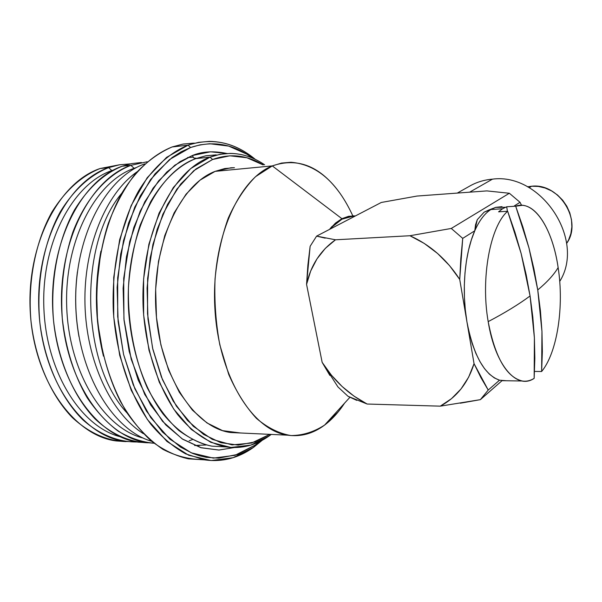 <?xml version="1.0" encoding="UTF-8"?>
<svg xmlns="http://www.w3.org/2000/svg" width="602" height="602" viewBox="0 0 602 602"><rect width="100%" height="100%" fill="white"/><g stroke="black" fill="none" stroke-linecap="round" stroke-linejoin="round"><path stroke-width="0.9" d="M126.111 441.597C107.201 441.063 89.284 433.071 72.368 417.622C50.884 395.424 35.473 360.222 30.965 320.934C27.557 281.412 35.495 241.402 52.126 211.701C65.641 190.292 81.646 175.889 100.15 168.507C58.763 182.24 26.006 245.187 30.326 312.995C34.322 380.84 74.016 435.667 116.148 440.935L126.111 441.597M108.646 167.627L100.15 168.507L108.646 167.627C90.007 175.122 73.918 189.796 60.381 211.663C43.758 241.974 36.045 282.789 39.883 322.838C44.834 362.637 60.832 397.945 82.767 419.714C99.661 434.772 118.496 442.222 137.136 441.973L124.652 441.401C82.655 436.126 43.035 381.028 39.032 312.822C34.705 244.645 67.379 181.39 108.646 167.627L111.837 170.584L108.646 167.627L119.211 164.828L130.386 163.872L119.482 164.782L108.646 167.627M120.046 436.698C80.45 426.57 45.692 371.073 43.818 306.538C41.673 242.019 72.917 183.828 111.837 170.584C72.917 183.828 41.673 242.019 43.818 306.538C45.692 371.073 80.45 426.57 120.046 436.698M112.597 170.509L111.837 170.584L112.597 170.509M148.227 442.794C129.799 442.35 111.31 434.245 94.823 418.661C73.452 396.221 58.078 360.545 53.548 320.7C50.116 280.622 57.98 240.032 74.482 209.94C87.907 188.245 103.8 173.677 122.168 166.227C81.097 180.043 48.566 243.787 52.893 312.536C56.912 381.322 96.395 436.856 138.189 442.139L148.227 442.794M130.882 165.332L122.168 166.227L130.882 165.332C107.164 174.565 85.793 198.359 72.819 232.229C63.865 259.018 60.343 287.666 62.269 318.195C65.686 348.43 73.986 374.948 87.162 397.734C96.486 411.497 106.832 422.642 118.21 431.175C129.934 438.068 141.876 442.094 154.029 443.245L146.918 442.613C105.26 437.33 65.859 381.51 61.84 312.355C57.506 243.238 89.946 179.17 130.882 165.332L134.126 168.319L130.882 165.332L147.189 161.765L130.882 165.332M143.253 438.083C103.807 428.413 68.824 372.337 66.702 306.674C64.316 241.018 95.387 181.684 134.126 168.319C95.387 181.684 64.316 241.018 66.702 306.674C68.824 372.337 103.807 428.413 143.253 438.083M135.269 168.206L134.126 168.319L135.269 168.206M78.975 336.638C75.145 315.124 74.625 293.528 77.417 271.856C74.625 293.528 75.145 315.124 78.975 336.638M151.561 441.266C111.829 429.775 77.274 371.457 75.769 304.356C74.008 237.263 105.674 177.357 144.751 163.894C105.674 177.357 74.008 237.263 75.769 304.356C77.274 371.457 111.829 429.775 151.561 441.266M189.148 440.799L192.384 439.611M143.366 433.666C111.054 413.341 86.312 361.042 84.965 304.078C83.565 247.106 105.749 193.716 137.008 171.848C105.749 193.716 83.565 247.106 84.965 304.078C86.312 361.042 111.054 413.341 143.366 433.666M127.255 413.198C80.901 364.059 78.034 244.344 121.92 193.061C78.034 244.344 80.901 364.059 127.255 413.198M206.17 444.983L194.604 445.48L199.337 445.563M202.513 459.507C189.224 459.469 176.017 456.083 162.901 449.333C150.094 440.626 138.309 428.737 127.556 413.672C112.499 389.058 102.054 357.769 97.81 323.552C94.92 289.005 98.57 254.277 108.157 223.831C115.524 204.499 124.591 187.809 135.352 173.767C146.82 161.524 159.071 152.592 172.104 146.963C153.518 154.428 136.225 169.915 122.244 192.489C104.5 224.125 95.011 267.408 96.847 311.377C99.443 344.795 107.216 374.662 120.159 400.992C129.4 417.066 139.807 430.438 151.38 441.115C163.383 450.07 175.739 455.985 188.441 458.844L200.594 459.604M100.918 251.184C94.145 286.341 94.988 321.325 103.454 356.128M188.042 145.187L172.104 146.963L188.042 145.187L166.558 157.37L147.159 177.778L131.138 205.636L119.685 239.528L113.71 277.454L113.718 316.953L119.715 355.413L131.244 390.314L147.392 419.519L166.98 441.462L188.667 455.232L211.129 460.553L233.132 457.678L253.623 447.278C238.407 458.16 221.995 462.351 204.402 459.838L185.664 453.863C173.346 447.015 161.772 437.18 150.951 424.365C130.25 396.462 116.276 355.323 113.326 311.046C111.483 266.648 120.904 222.958 138.528 191.052C152.411 168.282 169.583 152.69 188.042 145.187L190.608 147.505L188.042 145.187L189.547 144.668L198.63 142.343L209.255 141.38C225.81 141.59 241.191 147.61 255.398 159.432C234.577 142.17 212.13 137.422 188.042 145.187M252.855 158.273C233.343 143.81 212.589 140.221 190.608 147.505L181.21 151.757L172.067 157.589L154.97 173.91L140.183 196.034L128.527 223.161L120.678 254.119L117.127 287.447L118.112 321.468L123.583 354.465L133.2 384.783L146.399 411L162.42 431.995L180.412 447.045L192.602 453.389L199.495 455.767L206.411 457.339L218.797 458.145L237.557 454.442L255.097 445.126L259.838 441.499L255.097 445.126L253.623 447.278L255.097 445.126L234.938 455.323L213.304 458.107L191.24 452.809L169.945 439.204L150.726 417.57L134.878 388.809L123.583 354.465L117.691 316.629L117.683 277.778L123.538 240.469L134.765 207.111L150.47 179.667L169.516 159.545L190.608 147.505L200.15 144.834L209.744 143.735L228.685 146.09L246.73 154.12L252.863 158.273M222.808 446.752L211.851 446.15C201.331 444.013 190.345 438.813 178.899 430.55C167.446 420.106 156.941 405.929 147.377 388.019C134.351 358.664 127.579 322.198 128.467 286.748C130.348 263.819 134.254 243.246 140.183 225.043L150.5 202.024C165.723 176.01 182.195 163.955 195.763 158.619L205.952 155.775L216.201 154.864L205.432 155.873L195.763 158.619L193.648 157.829L192.347 155.527C202.129 151.433 213.642 150.756 226.879 153.48L210.467 151.802L192.347 155.527L193.648 157.829L195.763 158.619C155.933 172.669 124.268 239.107 128.632 311.008C131.484 351.327 144.262 388.711 163.134 414.056C178.064 431.98 194.311 442.681 211.851 446.15L226.104 446.932C208.668 443.448 192.527 432.672 177.68 414.605C158.913 389.065 146.188 351.365 143.336 310.707C138.972 238.196 170.441 171.239 210 157.145L195.763 158.619L210 157.145L190.714 168.575L173.346 187.485L159.063 213.138L148.89 244.224L143.6 278.929L143.63 315.049L148.995 350.229L159.282 382.225L173.715 409.097L191.255 429.414L210.738 442.304L230.972 447.467L250.868 445.089L269.455 435.728C255.993 445.329 241.545 449.069 226.104 446.932M269.455 435.728L270.388 434.381L269.455 435.728L271.231 434.418L269.455 435.728M212.596 159.485L210 157.145L212.596 159.485L229.813 155.805L246.91 157.754L263.202 164.94C246.986 155.007 230.114 153.186 212.596 159.485L193.776 170.69L176.83 189.171L162.871 214.207L152.885 244.532L147.625 278.402L147.52 313.695L152.592 348.152L162.45 379.584L176.363 406.117L193.355 426.336L212.295 439.377L232.033 444.893L251.516 443.049L269.794 434.351L255.082 441.906L238.144 445.096L220.753 442.673L203.626 434.441L187.508 420.467L173.195 401.098L161.419 377.025L152.848 349.28L147.972 319.143L147.076 288.08L150.207 257.648L157.16 229.324L167.514 204.447L180.69 184.069L195.974 168.944L212.596 159.485M340.235 193.611C320.618 166.302 297.967 157.069 272.277 165.904L215.125 171.359C179.509 184.701 151.742 245.465 155.933 310.519C159.846 375.61 194.378 427.954 230.701 432.529L240.559 432.988L222.597 430.648L206.96 422.935L192.294 410L179.298 392.211L168.635 370.192L160.885 344.886L156.475 317.435L155.655 289.163L158.476 261.449L164.752 235.63L174.129 212.875L186.071 194.168L199.969 180.194L215.125 171.359L272.277 165.904L255.549 176.664C245.044 187.267 235.946 201.091 228.256 218.12C221.656 236.691 217.247 256.971 215.042 278.967C214.244 301.361 215.832 323.319 219.813 344.833L228.737 374.459C236.563 392.218 245.804 406.869 256.46 418.398C267.612 427.834 279.125 433.56 290.999 435.57C302.776 435.464 313.988 431.965 324.613 425.072C313.168 433.621 300.902 436.999 287.831 435.193C252.592 430.596 218.85 376.611 214.937 309.33C210.745 242.087 237.73 179.434 272.277 165.904L341.906 218.684L272.277 165.904L281.616 163.067L291.014 162.262C316.727 164.444 337.323 182.308 352.802 215.847M325.178 238.151L316.607 236.119L310.135 246.293L306.561 284.362L322.16 362.381L337.955 386.943L348.024 396.297L356.738 400.36M344.54 403.189C338.64 412.219 332.003 419.511 324.613 425.072L349.935 397.267L324.613 425.072L338.166 411.926M329.52 229.4L335.487 223.071L341.906 218.684L352.689 215.847L355.383 215.945L348.596 216.306L341.906 218.684L331.83 226.661L329.512 229.407M492.474 179.148C541.311 172.533 585.874 240.002 559.717 281.435C585.874 240.002 541.311 172.533 492.474 179.148L469.658 192.166L492.474 179.148C483.903 179.87 476.062 182.323 468.958 186.515L457.279 193.084M502.03 206.659L495.649 207.359L484.121 212.16L489.095 209.902L484.121 212.16L490.939 209.511L502.58 208.759L506.696 206.772L507.411 211.272L506.696 206.772L502.58 208.759L498.584 211.829L507.659 211.257L521.136 253.51L530.076 295.958L526.178 274.76L521.136 253.51L514.958 232.312L507.659 211.257C490.194 226.277 480.531 278.162 488.184 321.626C505.048 312.754 519.014 304.198 530.076 295.958L534.395 337.82L534.162 378.357L534.839 358.295L534.395 337.82L532.815 317.006L530.076 295.958C519.014 304.198 505.048 312.754 488.184 321.626C495.168 365.677 516.952 390.239 534.162 378.357C530.302 380.757 526.321 381.638 522.212 380.998C506.448 377.1 495.1 357.31 488.184 321.626C480.531 278.162 490.194 226.277 507.659 211.257L498.584 211.829L502.58 208.759L490.939 209.511C484.768 213.326 479.388 220.422 474.782 230.784C464.767 253.194 461.441 290.442 466.941 321.882C473.488 355.353 484.347 374.798 499.517 380.201L506.35 380.742L499.517 380.201L488.214 390.058L480.373 399.653L501.985 380.72L480.373 399.653L488.214 390.058L499.517 380.201L494.355 377.928L489.306 374.045L484.482 368.597L479.975 361.667L475.873 353.366L472.284 343.84L469.289 333.275L466.941 321.882L465.316 309.887L464.435 297.554L464.33 285.137L464.992 272.909L466.415 261.125L468.559 250.033L471.374 239.852L474.782 230.784C479.388 220.422 484.768 213.326 490.939 209.511L495.536 207.397L505.394 207.276M558.137 267.559C552.538 228.278 534.012 199.412 515.696 206.185L522.89 226.992L528.977 247.956L533.936 268.974L537.752 289.946C547.316 281.947 554.111 274.482 558.137 267.559C554.111 274.482 547.316 281.947 537.752 289.946L540.423 310.775L541.958 331.371L542.357 351.643L541.634 371.509C557.332 352.501 564.24 306.546 558.137 267.559C564.24 306.546 557.332 352.501 541.634 371.509L534.523 371.426L541.634 371.509L541.958 331.371L537.752 289.946L528.977 247.956L515.696 206.185L522.483 205.312C538.572 206.486 553.155 233.35 558.137 267.559M531.574 186.236L529.173 187.719L531.574 186.236L527.518 186.808L531.574 186.236C559.408 182.707 582.999 221.145 566.625 243.426L568.551 240.04L570.862 233.711L571.862 226.901L571.509 219.858L569.801 212.875L566.813 206.238L562.667 200.203L557.52 195.025L551.582 190.909L545.103 188.005L538.346 186.432L531.574 186.236M506.696 206.772L515.696 206.185L506.696 206.772M475.535 224.809L474.782 230.784L477.266 219.685L475.535 224.809M484.121 212.16L477.266 219.685L484.121 212.16M462.72 238.377L474.782 230.784L462.72 238.377L451.274 228.451L462.72 238.377L460.816 258.687L459.725 279.426L462.72 238.377M337.955 386.943L348.024 396.297L367.137 404.032C348.761 394.498 333.764 380.614 322.16 362.381L306.561 284.362C310.828 265.294 320.467 250.44 335.495 239.792L325.298 248.393L316.968 258.898L310.685 271.005L306.561 284.362L307.885 265.128L310.135 246.293L316.607 236.119L381.292 202.468L417.073 196.049L486.86 190.902L509.352 193.257L451.274 228.451L409.924 235.736L335.495 239.792L316.607 236.119L381.292 202.468L417.073 196.049L486.86 190.902L509.352 193.257L520.03 202.302L521.543 205.259L520.03 202.302L514.409 205.846L520.03 202.302L509.352 193.257L451.274 228.451L409.924 235.736C430.144 244.826 446.744 259.394 459.725 279.426L474.045 363.638L480.953 377.68L488.214 390.058L474.045 363.638C467.942 383.143 456.685 397.312 440.288 406.154L480.373 399.653L460.312 403.205M329.851 375.422L322.16 362.381L331.356 375.114L342.094 386.484L354.119 396.214L367.137 404.032L440.288 406.154L451.485 398.674L461.049 388.922L468.657 377.138L474.045 363.638L459.725 279.426L449.521 265.587L437.556 253.45L424.214 243.404L409.924 235.736L335.495 239.792M354.555 216.374C345.872 215.937 337.82 220.129 330.393 228.948L332.199 226.871L342.004 219.173L352.471 216.351L354.555 216.374M367.137 404.032L440.288 406.154M234.441 167.71L224.749 168.552L215.125 171.359L230.875 167.792L234.449 167.71M264.632 164.805C247.287 152.976 229.076 150.425 210 157.145L220.129 154.293L230.303 153.39C242.35 153.585 253.796 157.393 264.632 164.805M234.103 447.579L218.872 450.055L201.354 447.813L182.135 438.85L162.563 421.34L144.751 394.453L131.198 359.251L123.929 319.007L123.703 278.297L129.731 241.432L140.198 211.114L153.089 188.178L166.739 172.089L180.028 161.645L192.347 155.527L174.821 165.219L158.695 180.781L144.781 201.783L133.817 227.466L126.45 256.723L123.124 288.185L124.05 320.302L129.189 351.448L138.227 380.11L150.65 404.935L165.746 424.884L182.73 439.242L200.767 447.647L219.053 450.048L234.103 447.579M253.623 447.278L262.322 440.205L253.623 447.278M193.468 143.148L182.767 144.126L172.104 146.963L183.414 144.013L194.77 143.156M100.925 251.117L96.553 288.14L97.532 321.761L103.454 356.143M187.568 157.528L193.091 157.205M193.829 157.98L196.613 158.303M136.677 167.446L134.126 168.319L136.677 167.446M141.41 162.51L131.755 163.594L122.168 166.227L131.755 163.594L141.41 162.51M113.59 169.982L111.837 170.584L113.59 169.982M119.407 164.797L100.15 168.507L119.407 164.797M116.148 440.935L124.652 441.401M138.189 442.139L146.918 442.613M188.441 458.844L204.402 459.838M287.831 435.193L230.701 432.529M522.212 380.998L501.609 380.667M493.091 208.345L489.095 209.902"/></g></svg>
